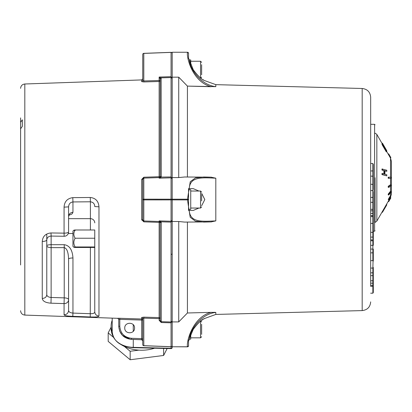 <?xml version="1.0" encoding="UTF-8"?>
<svg xmlns="http://www.w3.org/2000/svg" width="412" height="412" viewBox="0 0 412 412"><rect width="100%" height="100%" fill="white"/><g stroke="black" fill="none" stroke-linecap="round" stroke-linejoin="round"><path stroke-width="0.62" d="M201.633 194.665L201.633 200.881M201.633 64.72L201.633 74.799M201.633 68.495L201.633 66.172M390.406 157.925L388.222 154.145L388.696 153.872L390.88 157.652L390.406 157.925M388.696 195.03L388.222 194.835L388.222 194.062L390.406 191.384L390.88 191.575L390.88 192.358L388.696 195.03L388.696 194.253L388.222 194.062M388.696 187.403L388.222 187.29L388.222 186.286L390.406 184.839L390.88 184.937L390.88 185.956L388.696 187.403L388.696 186.384L388.222 186.286M388.222 178.298L388.222 177.206L388.696 177.201L388.696 178.303L388.222 178.298M390.406 197.58L390.88 197.853L388.696 201.638L388.222 201.365L390.092 198.12M388.696 200.031L388.222 199.357L390.406 195.86L390.88 196.112L388.696 200.031L390.88 196.112M381.96 174.58L382.434 174.559L382.465 173.473L381.991 173.504L381.96 174.58L386.78 175.873L386.822 174.786L384.916 174.209L384.916 170.743L386.822 171.315L384.442 170.805M383.896 174.08L383.896 170.64L381.991 170.068L381.96 168.997L386.78 170.238L386.822 171.315M382.465 143.948L386.78 151.611L386.307 151.873L381.96 144.421L382.465 143.948L381.96 144.421M382.259 144.066L381.96 143.438L382.434 143.165L381.991 143.608M388.696 194.253L390.88 191.575M388.696 186.384L390.88 184.937M388.696 177.201L390.88 177.201L390.88 178.303L388.696 178.303M390.88 197.853L388.696 201.638M388.222 199.357L388.696 199.609M381.991 170.068L382.465 170.007L382.434 168.93M383.896 170.64L382.465 170.007M382.465 173.473L384.37 174.044L384.37 170.578M386.78 175.873L382.434 174.559M386.338 204.635L386.78 204.893L382.434 212.34L382.022 212.103M386.42 204.491L386.78 204.893M386.554 204.568L386.822 204.11M385.91 149.839L383.103 145.045M383.191 145.189L383.299 144.931M386.023 149.777L383.299 145.127M386.78 151.611L382.434 144.159M386.554 150.936L386.822 150.782L382.465 143.34M382.434 143.165L386.822 150.782M390.88 157.652L388.696 153.867M390.524 177.201L390.524 158.12L391.4 161.396L391.4 194.114L390.524 197.101M189.335 59.946L190.73 59.946L190.73 64.581M188.995 188.634L188.547 188.634L188.547 189.726L190.73 189.726L190.73 209.358L188.547 209.358L188.547 210.45L193.259 210.45L189.232 210.45C190.184 222.49 201.097 221.548 215.811 220.889L211.052 221.908L203.791 222.089L195.396 221.172L190.2 217.278L187.47 199.892L172.19 199.892L172.19 52.252L187.47 52.252L188.547 53.184A1.092 1.092 0 0 0 187.47 52.252L172.19 52.252M188.547 190.432L188.547 209.358M190.73 334.503L190.73 339.138L189.335 339.138M201.633 334.178L201.633 325.732M201.633 324.285L201.633 334.359M75.139 230.478C73.424 230.313 73.424 230.154 75.139 229.989L94.76 229.989L94.76 247.458L75.139 247.458C73.424 247.293 73.424 247.128 75.139 246.968L94.76 246.968M75.139 229.989C73.424 232.713 73.424 235.458 75.139 238.234L94.76 238.234M90.398 247.458L90.249 316.962L72.795 316.334L72.95 313.089L90.398 313.712C93.303 313.759 94.76 313.115 94.76 311.771L94.76 229.989M75.139 238.234C73.424 241.118 73.424 244.033 75.139 246.968C73.424 247.128 73.424 247.293 75.139 247.458M73.83 230.21L72.95 231.091L72.95 246.35L73.83 247.231M133.261 339.437L133.272 347.677L171.073 348.609L171.062 348.289A1.092 0.772 -0 0 0 172.19 347.517L172.19 346.77L187.47 346.832L188.547 345.905L188.547 340.673L193.259 329.322C198.079 322.962 201.926 319.326 204.805 318.419C201.932 319.321 198.084 322.957 193.259 329.322M131.387 339.375L141.697 339.73L131.387 339.375L131.371 339.05L131.387 339.375C123.677 338.391 119.47 334.029 118.754 326.294L118.754 319.372L119.804 319.367L119.804 326.294C120.459 333.385 124.321 337.382 131.387 338.283L131.387 339.375M141.713 339.416L141.697 338.643L142.748 338.643L142.748 340.183L141.713 339.416M118.764 326.798L119.701 331.181M119.717 331.217L122.415 335.373M122.441 335.399L130.372 339.297M124.754 328.024C124.517 334.328 134.806 334.328 134.57 328.024C134.806 321.721 124.517 321.721 124.754 328.024M118.754 319.372L117.703 318.285L119.804 318.28L119.804 319.367L142.748 320.093L142.748 338.643M142.748 340.183L142.748 340.822L141.697 339.73M143.046 220.626L143.798 220.971L143.798 199.176L171.062 199.192L171.062 199.892L143.798 199.902A1.092 0.36 -0 0 1 142.748 199.542L142.748 219.848L142.748 179.235L143.798 178.108L143.798 199.181A1.092 0.36 -0 0 0 142.748 199.542L142.748 179.235L141.697 179.421L143.798 177.227L159.14 176.727L159.14 80.515L160.191 80.422A1.092 1.071 180 0 1 159.14 81.494L143.798 81.942L143.798 80.953L159.14 80.515L159.14 77.049L161.138 77.853L160.139 78.877L159.14 77.049L171.062 76.699L171.062 77.549L161.138 77.853L161.247 176.516L160.191 176.717L160.191 79.047L161.247 77.976M161.247 176.516L161.128 177.242L159.14 178.169L160.134 177.098L171.062 176.954L172.19 178.607L171.062 177.819L171.062 77.549L172.19 78.362L171.062 76.699L171.062 52.391L143.798 53.406L143.798 80.953L142.748 80.546L142.748 54.43L142.748 80.546L142.748 78.826L141.697 79.918L141.697 81.622L142.748 80.546M119.804 318.28L141.697 319.006A1.092 1.087 -0 0 1 142.748 320.093L142.748 318.538L141.697 317.461L143.798 317.142L159.14 317.59L159.14 222.356L160.191 222.562A1.092 1.087 180 0 0 159.14 221.476L159.14 222.356L143.798 221.857L143.798 220.971L159.14 221.476L159.14 220.899L161.133 221.826L160.134 221.975L159.14 220.899L171.062 221.249L171.062 222.114L161.133 221.826L161.247 222.552L160.191 222.413M46.772 234.608L46.772 239.877C47.061 237.554 48.492 236.287 51.073 236.066L64.159 236.261A4.362 4.362 0 0 0 68.588 231.899L68.588 206.865C68.799 203.945 70.256 202.302 72.95 201.942L72.95 212.329C70.318 212.597 68.866 214.003 68.588 216.552L69.334 214.657M51.134 236.066L51.134 247.633A4.362 1.844 -0 0 1 46.772 245.789A4.362 1.097 180 0 1 51.134 244.692L64.226 244.692L64.226 297.871L51.134 297.459L51.134 247.633L64.226 247.633C66.873 248.307 68.33 252.113 68.588 259.05L68.588 299.715A4.362 3.883 180 0 1 64.071 303.598L64.071 314.778C66.801 314.593 68.304 313.161 68.588 310.478L68.588 299.715A4.362 1.844 0 0 0 64.226 297.871L64.071 303.598L50.985 303.181L51.134 297.459C48.482 297.227 47.03 296.316 46.772 294.729L46.772 239.877C46.494 240.855 44.99 241.381 42.261 241.447C42.699 236.339 45.603 233.506 50.985 232.955L51.134 235.659M64.159 236.261L64.071 233.151A4.362 1.257 180 0 0 68.588 231.899L68.588 206.865L64.071 207.148C64.427 201.571 67.336 198.404 72.795 197.647L72.95 201.942L90.398 201.782L90.249 197.482C95.63 198.064 98.535 201.174 98.973 206.814L94.76 206.546C94.652 203.76 93.2 202.174 90.398 201.782L90.398 229.989M133.272 347.677C120.495 346.585 113.475 341.337 112.208 331.943A21.81 15.424 180 0 0 133.261 347.357L171.062 348.289L171.062 346.693A1.092 1.03 180 0 0 172.19 345.658A1.092 1.092 0 0 1 171.062 346.75L143.798 345.74A1.092 1.092 0 0 1 142.748 344.653L142.748 318.538L142.748 344.653A1.092 1.03 -0 0 0 143.798 345.678L171.062 346.693L171.062 322.817L161.247 322.529L161.247 321.684L160.191 320.479L160.134 221.975M160.134 177.098L160.191 176.717M161.247 222.552L161.247 321.684L171.062 321.978L171.062 222.114L172.19 220.461L171.062 221.249L171.062 199.892A1.092 0.35 180 0 0 172.19 199.542A1.092 0.35 180 0 0 171.062 199.192L171.062 177.819L159.14 178.169L159.14 177.608L143.798 178.108L143.798 177.227M143.798 220.971L142.748 219.848L141.697 219.663L141.728 220.039M171.062 321.978L171.062 322.817L172.19 321.164L171.062 321.978M161.247 322.529L159.14 320.325L160.191 320.479M142.748 318.538L143.798 318.131L143.798 345.678M64.226 244.692C69.525 245.48 72.43 249.899 72.95 257.953C70.297 258.02 68.845 258.386 68.588 259.05M72.95 257.953L72.95 313.089C70.215 312.826 68.763 311.956 68.588 310.478M143.798 221.857L141.697 219.663L141.697 179.421M143.798 81.942L141.697 81.622M119.403 318.265L118.893 318.255M118.764 318.255L118.311 318.255M143.798 317.142L143.798 318.131L160.191 318.661A1.092 1.071 180 0 0 159.14 317.59L159.14 320.325M72.795 316.334C67.264 316.148 64.354 315.628 64.071 314.778M50.985 303.181C45.603 302.794 42.694 301.213 42.261 298.442C44.99 298.283 46.494 297.047 46.772 294.729M160.191 320.129L160.191 320.397M94.76 311.771C94.997 314.315 96.403 315.752 98.973 316.071C98.679 316.874 95.775 317.173 90.249 316.962M20.6 252.056L20.6 122.287L22.346 119.815L22.346 126.324L22.346 119.815M20.6 264.962L20.6 128.802L22.346 126.324M20.6 122.287L20.6 117.899M112.208 331.943L112.208 318.136M187.429 222.089L187.429 312.981L178.731 321.916L178.731 221.512L172.19 221.512L172.19 199.892M178.731 321.916L172.19 321.916L172.19 221.512M188.547 53.184L188.547 58.411L189.232 59.472C190.184 69.602 201.097 85.145 215.811 86.654L215.811 84.651L362.184 88.482L362.184 310.596L215.811 314.433L204.79 318.424M204.656 318.497L204.28 318.703M204.223 318.733L203.667 319.053M202.931 319.501L201.375 320.541M188.547 340.673L188.928 340.312M188.995 340.214L189.232 339.612C190.092 329.749 200.968 313.944 215.811 312.43L215.723 312.404M200.907 78.203L201.38 78.548M203.023 79.64L203.667 80.031M193.259 69.762C198.079 76.122 201.926 79.758 204.805 80.664C201.932 79.763 198.084 76.127 193.259 69.762L189.232 59.472M211.052 177.175L215.811 178.195C200.968 177.474 190.087 176.748 189.232 188.634L193.259 188.634L188.547 188.634L188.547 199.496L187.47 199.192L190.246 181.728L195.473 177.886L203.78 176.995L211.49 177.181L184.643 176.995L178.731 177.572L178.731 77.168L172.19 77.168M178.731 177.572L172.19 177.572M188.547 210.45L188.547 199.588L187.47 199.892L187.47 199.192L172.19 199.192M193.259 188.634L198.924 191.039M201.633 193.331L204.805 199.557L201.633 205.753M198.924 208.045L193.259 210.45M373.298 218.643L373.298 212.345M373.102 285.284L373.298 284.857L372.86 285.356L370.676 285.356L370.676 215.584L372.86 215.584L373.298 215.085L373.298 213.421M375.038 177.752L375.038 222.47M373.298 207.365L373.298 213.102A0.438 0.309 180 0 1 372.86 213.411L372.86 223.422L373.298 222.804L373.298 216.558L373.298 222.804M373.298 284.924L373.298 282.874A0.438 0.309 180 0 1 372.86 283.183L372.86 293.195L373.298 292.577L373.298 267.589M211.49 221.898L211.052 221.908M211.49 221.903L184.643 222.089L178.731 221.512M187.429 312.981L211.052 312.363C192.795 316.983 186.286 341.548 187.47 346.77L172.19 346.77L172.19 321.916M211.052 312.363L215.811 312.43L215.811 314.433M214.848 312.61L214.492 312.682M215.631 312.394L213.869 312.337M215.811 86.654L187.429 86.103L211.052 86.721C192.378 81.767 186.394 57.376 187.47 52.309M187.429 176.995L187.429 86.103L178.731 77.168M215.811 220.889L215.811 178.195M370.676 215.584L370.676 163.513L372.86 163.513L373.298 164.29L373.298 189.7M373.298 179.889L373.298 176.145L372.86 176.145L372.86 213.411L370.676 213.411M370.676 170.939L372.86 170.939L373.298 171.552L373.298 176.145M373.298 189.659L373.298 183.185M373.298 188.269L373.298 170.614M373.298 225.034L373.298 236.797L373.298 216.558L370.676 216.558M373.298 236.797L373.298 239.47L373.298 236.797A0.438 0.309 0 0 1 372.86 237.101L373.298 245.088L373.298 229.093L373.298 241.365M373.298 225.369L373.298 220.363M373.298 252.85L373.298 249.075L372.86 249.075L372.86 252.85L373.298 252.85L372.86 268.073A0.438 0.309 0 0 0 373.298 267.764L373.298 277.992M373.298 259.339L373.298 256.243M373.298 255.347L373.298 252.268M373.298 216.558L373.298 197.817M373.298 191.57L373.298 202.333L370.676 202.333M373.298 205.727L373.298 213.102M373.257 275.381L373.298 282.874M373.298 284.857L373.298 292.577M373.298 208.73L372.86 209.342L370.676 209.342M373.298 196.885L372.86 197.405L370.676 197.405M373.298 190.638L370.676 190.499M373.298 184.401L370.676 184.262M370.676 245.351L373.298 245.351M373.298 210.841L370.676 210.841M373.298 286.33L370.676 286.33L370.676 285.356M373.298 280.757L372.86 280.757L372.86 283.183L370.676 283.183M370.676 286.33L370.676 97.206L370.676 124.311L374.606 124.311L375.038 124.748M370.676 176.145L372.86 176.145L372.86 163.513M370.676 163.513L370.676 124.311M370.676 260.631L372.86 260.631L372.86 252.85L370.676 252.85M370.676 249.075L372.86 249.075L372.86 240.747L370.676 240.747M370.676 223.422L372.86 223.422L372.86 232.347A0.438 0.309 0 0 0 373.298 232.038M370.676 293.195L372.86 293.195M370.676 280.757L372.86 280.757L372.86 275.633L373.298 275.195L373.298 272.523L373.298 275.195M370.676 272.832L372.86 272.832A0.438 0.309 0 0 0 373.298 272.523L373.298 267.398M373.298 249.152L373.298 261.1M112.208 331.748A30.534 21.594 180 0 1 111.116 326.016A30.534 21.594 180 0 1 112.208 320.284M112.934 335.981A30.534 21.594 180 0 1 111.116 328.637L111.116 326.016M154.572 348.202A30.534 21.594 180 0 1 138.932 350.143A30.534 21.594 180 0 1 124.403 346.456A30.534 21.594 180 0 1 121.37 344.777M124.403 346.456L130.161 351.266L138.932 350.143M167.154 348.511L163.621 355.468L130.161 359.748L108.191 341.394L108.191 332.911L113.547 337.387M163.621 348.423L163.621 355.468M130.161 351.266L130.161 359.748M108.191 332.911L111.116 327.159M190.73 191.039L200.546 191.039L200.546 208.045L190.73 208.045M190.73 61.254L200.546 61.254L200.546 77.925M388.222 201.365L376.841 221.079L376.841 134.425L382.022 143.402M390.524 195.921L390.524 192.79M390.524 191.436L390.524 186.188M390.524 184.859L390.524 178.303M200.546 321.159L200.546 337.83L201.633 336.738M118.754 326.294L119.804 326.294M131.387 338.283L141.697 338.643L141.697 317.461M171.062 52.391A1.092 1.03 180 0 1 172.19 53.426A1.092 1.092 0 0 0 171.062 52.334L143.798 53.344A1.092 1.092 0 0 0 142.748 54.43A1.092 1.03 -0 0 1 143.798 53.406M159.14 177.608L159.14 176.727L160.191 176.521A1.092 1.087 180 0 1 159.14 177.608M72.95 212.329L72.285 213.643L71.477 214.235L68.902 215.229M50.985 232.955L64.071 233.151L64.071 207.148M117.703 318.285L118.754 319.418M42.261 241.447L42.261 298.442M72.795 197.647L90.249 197.482M68.588 218.659L90.398 218.659A4.362 4.223 0 0 1 94.76 222.882M68.279 233.511L72.95 233.511M117.703 318.327L24.813 315.087L24.813 83.996L141.697 79.918M98.973 316.071L98.973 206.814M171.098 254.384A1.092 0.772 180 0 0 172.19 253.612M133.261 324.692L133.261 331.361M187.47 346.77L187.47 346.832A1.092 1.092 0 0 0 188.547 345.905M370.676 232.347L372.86 232.347L372.86 237.101L370.676 237.101M373.298 231.194L374.606 231.194L374.606 124.311M370.676 268.073L372.86 268.073L372.86 275.633L370.676 275.633M200.546 191.039L201.633 192.131M200.546 208.045L201.633 206.953M200.546 78.265L201.633 77.173M200.546 61.254L201.633 62.346M388.222 154.139L386.765 151.616M375.008 222.171C375.08 222.439 375.687 222.078 376.841 221.079M375.008 133.333C375.059 133.061 375.667 133.421 376.841 134.425M200.546 320.819L201.633 321.911M200.546 337.83L190.73 337.83M24.813 83.996C22.243 84.326 20.837 85.778 20.6 88.359M24.813 315.087C22.243 314.758 20.837 313.305 20.6 310.725M171.073 348.609A1.092 1.092 0 0 0 172.19 347.517M373.102 215.512L373.298 215.152M204.805 80.664L215.811 84.651M370.676 239.908L372.86 239.908L373.298 239.47M374.606 231.194L375.038 230.756M362.184 310.596C367.36 309.978 370.192 307.069 370.676 301.878M362.184 88.482C367.36 89.105 370.192 92.015 370.676 97.206"/></g></svg>
